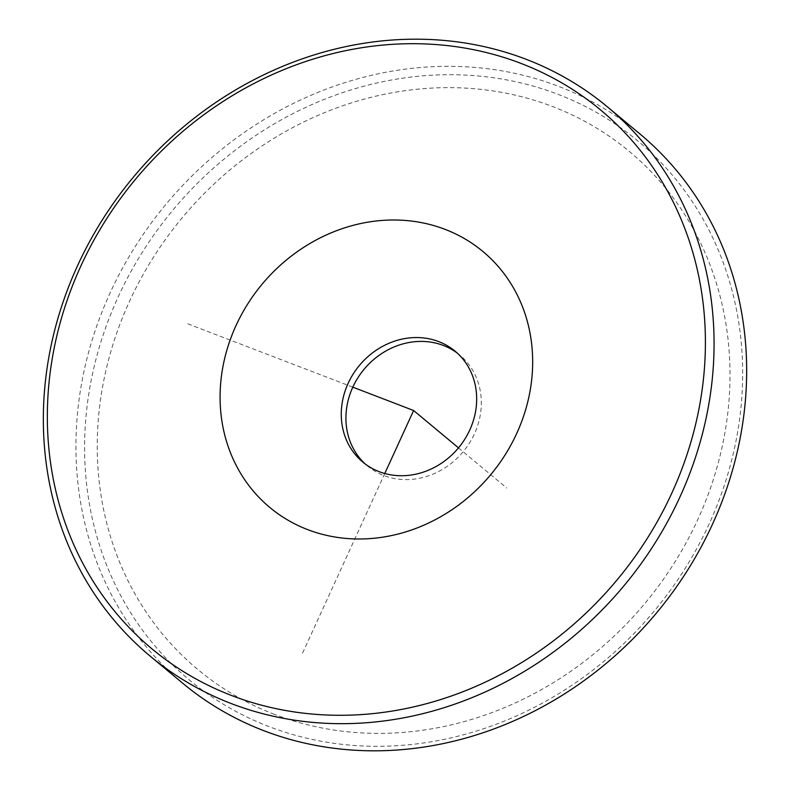 <?xml version="1.0" encoding="UTF-8"?>
<svg xmlns="http://www.w3.org/2000/svg" width="790" height="790" viewBox="0 0 790 790"><rect width="100%" height="100%" fill="white"/><g stroke="black" fill="none" stroke-linecap="round" stroke-linejoin="round"><path stroke-width="0.59" stroke-dasharray="3.95 2.96" d="M457.41 353.189A72.147 64.454 129.8 0 1 459.79 355.075A72.147 64.454 129.8 0 1 468.904 364.634A72.147 64.454 129.8 0 1 458.161 457.213A72.147 64.454 129.8 0 1 367.459 465.942A72.147 64.454 129.8 0 1 365.178 463.947M639.969 133.974A357.347 319.239 -50.2 0 0 396.323 70.438A357.347 319.239 -50.2 0 0 96.587 326.507A357.347 319.239 -50.2 0 0 182.628 683.162M398.93 78.753A350.602 313.215 -50.2 0 0 84.915 462.466A350.602 313.215 -50.2 0 0 428.318 742.264A350.602 313.215 -50.2 0 0 742.333 358.551A350.602 313.215 -50.2 0 0 398.93 78.753M384.779 473.496L302.313 653.626M352.814 387.159L186.302 323.238M458.496 447.871L506.745 488.052M274.495 714.397A337.113 301.168 129.8 0 1 129.471 301.415A337.113 301.168 129.8 0 1 552.753 106.62A337.113 301.168 129.8 0 1 697.768 519.603A337.113 301.168 129.8 0 1 274.495 714.397M362.798 462.071L367.459 465.942M455.129 351.195L459.79 355.075"/><path stroke-width="1.19" d="M353.683 452.512A72.147 64.454 -50.2 0 0 362.798 462.071A72.147 64.454 -50.2 0 0 453.509 453.332A72.147 64.454 -50.2 0 0 464.253 360.754A72.147 64.454 -50.2 0 0 455.129 351.195A72.147 64.454 -50.2 0 0 364.427 359.934A72.147 64.454 -50.2 0 0 353.683 452.512M248.761 485.396A166.532 148.777 -50.2 0 0 466.613 498.757A166.532 148.777 -50.2 0 0 503.99 273.587A166.532 148.777 -50.2 0 0 286.138 260.226A166.532 148.777 -50.2 0 0 248.761 485.396M365.178 463.947A72.147 64.454 129.8 0 1 358.344 456.383A72.147 64.454 129.8 0 1 367.893 365.019A72.147 64.454 129.8 0 1 457.41 353.189M361.682 47.736A350.602 313.215 -50.2 0 0 47.667 431.449A350.602 313.215 -50.2 0 0 391.07 711.247A350.602 313.215 -50.2 0 0 705.085 327.534A350.602 313.215 -50.2 0 0 361.682 47.736M363.726 43.302A357.347 319.239 -50.2 0 0 64 299.361A357.347 319.239 -50.2 0 0 150.031 656.026A357.347 319.239 -50.2 0 0 393.677 719.562A357.347 319.239 -50.2 0 0 693.413 463.493A357.347 319.239 -50.2 0 0 607.372 106.838A357.347 319.239 -50.2 0 0 363.726 43.302M150.031 656.026L182.628 683.162A357.347 319.239 -50.2 0 0 426.274 746.698A357.347 319.239 -50.2 0 0 726 490.639A357.347 319.239 -50.2 0 0 639.969 133.974L607.372 106.838M352.814 387.159L413.624 410.514L384.779 473.496M413.624 410.514L458.496 447.871"/></g></svg>

